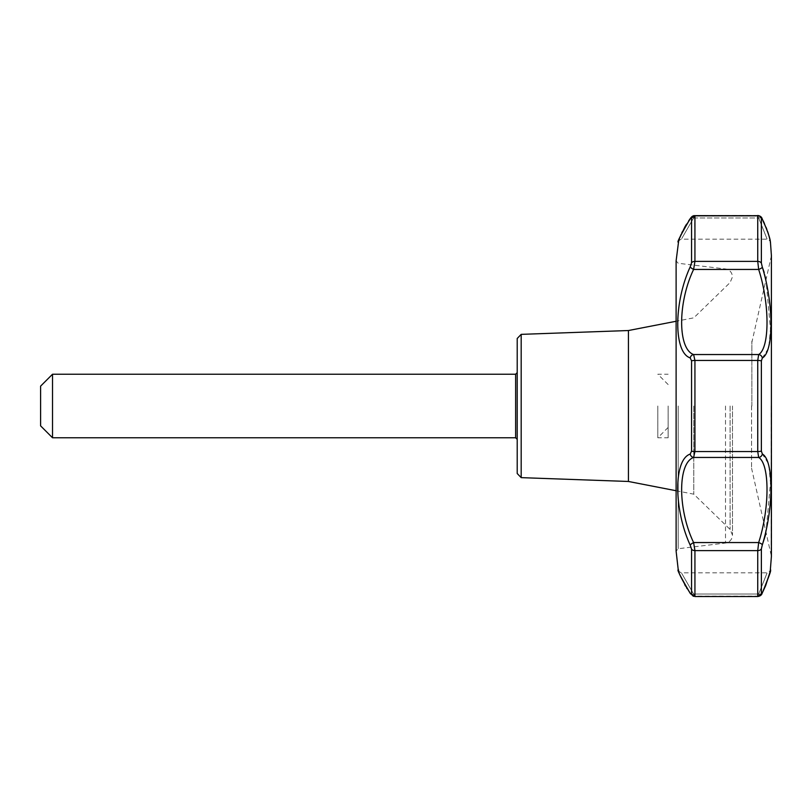 <?xml version="1.0" encoding="UTF-8"?>
<svg xmlns="http://www.w3.org/2000/svg" width="812" height="812" viewBox="0 0 812 812"><rect width="100%" height="100%" fill="white"/><g stroke="black" fill="none" stroke-linecap="round" stroke-linejoin="round"><path stroke-width="0.61" stroke-dasharray="4.06 3.04" d="M762.336 592.77C773.826 562.046 773.826 562.046 762.336 592.77L761.372 593.917A3.969 3.806 -0 0 1 757.738 596.17L758.672 594.019A3.969 2.558 27.1 0 0 762.214 593.095A3.969 2.558 27.1 0 0 762.336 592.77M765.899 533.636L770.466 482.622L768.7 464.078L762.336 453.979A3.969 3.624 121.8 0 1 758.672 457.46C769.776 464.028 769.806 508.068 758.672 542.558L693.61 542.558L694.93 550.617L757.738 550.617L758.672 542.558A3.969 1.066 21.2 0 1 762.336 544.791L761.636 546.994M761.636 547.024L761.372 593.917M765.828 278.08L770.466 329.256L768.71 347.891L762.336 358.021L761.372 360.985L761.372 451.015L762.336 453.979M765.797 277.958L764.214 272.497M761.372 263.098L762.336 267.209A3.969 1.066 158.8 0 1 758.672 269.442L757.738 261.383A3.969 2.893 0 0 1 761.372 263.098M767.492 231.247L761.372 218.083L761.372 239.185M769.563 238.19L769.806 239.205M770.02 240.139L770.517 242.666M517.214 473.518L517.214 338.482M521.182 334.361L521.182 477.639M679.431 238.687L679.969 237.256M684.699 227.34L691.57 217.606A3.969 3.806 180 0 1 694.93 215.83L693.61 217.981A3.969 2.416 -144.2 0 0 690.393 218.387A3.969 2.416 -144.2 0 1 693.61 217.981L694.93 215.83L758.824 215.616M687.104 588.67L691.57 594.394L691.57 549.267L690.2 545.146C673.574 509.063 673.645 459.359 690.2 454.101L691.57 451.127L691.57 360.873L690.2 357.899C673.605 352.611 673.615 302.835 690.2 266.854L691.57 262.733L691.57 217.606M686.607 587.878L685.561 586.142M684.709 584.66L680.608 576.327M680.537 576.144L678.223 569.659M751.547 406L751.547 468.179L751.547 406M758.672 217.981A3.969 2.558 152.9 0 1 762.214 218.905A3.969 2.558 152.9 0 0 758.672 217.981L757.738 215.83L758.672 217.981C769.796 245.853 769.796 245.853 758.672 217.981C769.796 245.853 769.796 245.853 758.672 217.981L693.61 217.981C677.655 245.681 677.655 245.681 693.61 217.981C677.655 245.681 677.655 245.681 693.61 217.981L758.672 217.981M762.336 219.23A3.969 2.558 152.9 0 0 762.214 218.905L763.239 220.976M694.615 215.687L694.93 261.383L693.61 269.442A3.969 1.005 -151.3 0 1 690.2 266.854M762.336 358.021A3.969 3.624 58.2 0 0 758.672 354.539C769.796 347.962 769.786 303.85 758.672 269.442L693.61 269.442C677.665 302.592 677.655 349.038 693.61 354.539L694.93 360.447L757.738 360.447L758.672 354.539L693.61 354.539A3.969 3.421 -66.3 0 0 690.2 357.899M691.57 360.873A3.969 0.913 180 0 1 694.93 360.447L694.93 451.553L693.61 457.46L758.672 457.46L757.738 451.553A3.969 0.913 0 0 0 761.372 451.015M690.2 454.101A3.969 3.421 -113.7 0 0 693.61 457.46C677.675 462.982 677.634 509.286 693.61 542.558A3.969 1.005 -28.7 0 0 690.2 545.146M762.214 593.095A3.969 2.558 27.1 0 1 758.672 594.019L757.809 596.515L693.58 596.312M691.57 549.267A3.969 2.893 180 0 0 694.93 550.617L694.93 596.17L693.61 594.019L694.828 596.515M690.2 593.237A3.969 2.416 -35.8 0 0 690.393 593.613A3.969 2.416 -35.8 0 0 693.61 594.019A3.969 2.416 -35.8 0 1 690.393 593.613M517.214 406L517.214 439.363L517.214 406M758.672 594.019C769.796 566.147 769.796 566.147 758.672 594.019C769.796 566.147 769.796 566.147 758.672 594.019L693.61 594.019C677.655 566.319 677.655 566.319 693.61 594.019C677.655 566.319 677.655 566.319 693.61 594.019L758.672 594.019M52.516 437.769L52.516 374.23M40.6 425.864L40.6 386.136M628.427 481.465L628.427 330.535M693.793 406L693.793 494.173L693.793 406M657.811 406L657.811 437.769L657.811 406M668.144 406L668.144 437.769L668.144 406M771.4 255.577L771.4 556.423M676.112 551.145L676.112 260.855M751.861 406L751.861 341.121L751.861 406M691.57 262.733A3.969 2.893 -0 0 1 694.93 261.383L757.738 261.383L757.738 215.83A3.969 3.806 180 0 1 761.372 218.083M691.57 451.127A3.969 0.913 0 0 0 694.93 451.553L757.738 451.553L757.738 360.447A3.969 0.913 180 0 1 761.372 360.985M691.57 594.394A3.969 3.806 0 0 0 694.93 596.17L757.738 596.17L757.738 550.617A3.969 2.893 180 0 0 761.372 548.902M678.203 406L678.203 548.729L678.203 406M730.089 406L730.089 529.444L730.089 406M725.502 406L725.502 543.035L725.502 406M771.085 406L771.085 553.571L771.085 406M515.63 437.769L515.63 374.23M751.547 468.179L771.4 556.271L771.4 255.729L751.547 343.821M758.926 215.647L762.143 218.773M692.971 215.931L693.692 215.647M757.809 215.484L694.828 215.484M693.062 596.12L690.494 593.755M678.304 569.983C679.136 571.749 680.405 572.693 682.11 572.815L766.579 572.815C768.588 572.551 769.898 571.465 770.486 569.547M769.674 238.606L769.065 236.231M768.802 235.307L768.365 233.846M767.665 231.674L766.873 229.471M766.041 227.309L764.417 223.493M678.304 242.017C679.136 240.25 680.405 239.307 682.11 239.185L766.579 239.185C768.588 239.449 769.898 240.535 770.486 242.453M688.637 220.894L686.505 224.193M684.79 227.096L683.471 229.532M683.227 229.989L682.425 231.603M681.847 232.8L681.055 234.556M680.598 235.632L680.202 236.607M679.664 237.987L679.411 238.677M676.112 490.732L693.793 494.173L730.089 529.444L732.495 535.149C732.059 539.625 729.724 542.254 725.502 543.035L678.203 548.729L676.112 551.094L676.112 260.906L678.203 263.271L725.502 268.965C729.724 269.746 732.059 272.375 732.495 276.851L730.089 282.556L693.793 317.827L676.112 321.268M732.495 406L732.495 535.149L732.495 406M668.144 384.553L657.811 374.23L668.144 374.23M668.144 427.447L657.811 437.769L668.144 437.769"/><path stroke-width="1.22" d="M690.494 593.755L694.828 596.515L757.809 596.515L762.214 593.095A3.969 2.558 27.1 0 0 762.336 592.77C773.826 562.046 773.826 562.046 762.336 592.77L761.372 593.917L761.372 548.902L762.336 544.791C773.826 507.713 773.836 460.384 762.336 453.979L761.372 451.015L761.372 360.985L762.336 358.021C773.826 351.626 773.836 304.338 762.336 267.209L761.372 263.098L761.372 218.083L762.336 219.23C773.826 249.954 773.826 249.954 762.336 219.23A3.969 2.558 152.9 0 0 762.214 218.905C761.707 217.017 760.235 215.88 757.809 215.484L757.738 215.83A3.969 3.806 180 0 1 761.372 218.083M761.372 548.902A3.969 2.893 180 0 1 757.738 550.617L758.672 542.558A3.969 1.066 21.2 0 1 762.336 544.791L765.899 533.636M764.214 272.497L762.336 267.209A3.969 1.066 158.8 0 1 758.672 269.442L693.61 269.442A3.969 1.005 -151.3 0 1 690.2 266.854C673.574 302.937 673.645 352.641 690.2 357.899L691.57 360.873L691.57 451.127L690.2 454.101C673.605 459.389 673.615 509.165 690.2 545.146L691.57 549.237M767.492 231.247L768.903 235.703M768.994 236.028L769.208 236.81M769.319 237.226L769.563 238.19M769.806 239.205L770.02 240.139M521.182 334.361L517.214 338.482L517.214 473.518L521.182 477.639L521.182 334.361L628.427 330.535L628.427 481.465L676.112 490.732M678.426 241.682L678.304 242.017C676.66 242.93 680.689 235.054 690.393 218.387A3.969 2.416 -144.2 0 0 690.2 218.763C673.615 249.487 673.615 249.487 690.2 218.763L691.57 217.606L691.57 262.733L690.2 266.854M678.426 570.318L678.304 569.983C676.66 569.07 680.689 576.946 690.393 593.613C673.584 566.126 679.999 571.171 678.223 569.659L676.112 551.145L676.112 260.855L678.67 240.9M679.055 239.763L679.431 238.687M679.969 237.256L684.699 227.34M687.104 588.67L686.607 587.878M685.561 586.142L684.709 584.66M690.393 593.613A3.969 2.416 -35.8 0 1 690.2 593.237C673.615 562.513 673.615 562.513 690.2 593.237L691.57 594.394A3.969 3.806 0 0 0 694.93 596.17L694.93 550.617L693.61 542.558A3.969 1.005 -28.7 0 0 690.2 545.146M690.2 357.899A3.969 3.421 -66.3 0 1 693.61 354.539L694.93 360.447A3.969 0.913 180 0 0 691.57 360.873M762.336 358.021A3.969 3.624 58.2 0 0 758.672 354.539L693.61 354.539C677.675 349.018 677.634 302.714 693.61 269.442L694.93 261.383L757.738 261.383L758.672 269.442C769.806 303.932 769.776 347.972 758.672 354.539L757.738 360.447L694.93 360.447L694.93 451.553L757.738 451.553L758.672 457.46L693.61 457.46A3.969 3.421 -113.7 0 1 690.2 454.101M691.57 262.733A3.969 2.893 0 0 1 694.93 261.383L694.93 215.83L690.474 218.266M693.692 215.647L757.972 215.708M770.456 242.321L771.4 255.577L771.4 556.423L770.294 570.542C771.654 569.171 768.954 576.693 762.214 593.095C761.707 594.983 760.235 596.12 757.809 596.515L694.757 596.485M762.336 453.979A3.969 3.624 121.8 0 1 758.672 457.46C769.796 464.038 769.786 508.15 758.672 542.558L693.61 542.558C677.665 509.408 677.655 462.962 693.61 457.46L694.93 451.553A3.969 0.913 0 0 1 691.57 451.127M515.63 437.769L515.63 374.23L52.516 374.23L52.516 437.769L515.63 437.769L517.214 439.363M52.516 374.23L40.6 386.136L40.6 425.864L52.516 437.769M761.372 239.185L761.372 263.098A3.969 2.893 -0 0 0 757.738 261.383L757.738 215.83L694.93 215.83A3.969 3.806 180 0 0 691.57 217.606M761.372 593.917A3.969 3.806 -0 0 1 757.738 596.17L757.738 550.617L694.93 550.617A3.969 2.893 180 0 1 691.57 549.267L691.57 594.394M761.372 360.985A3.969 0.913 180 0 0 757.738 360.447L757.738 451.553A3.969 0.913 0 0 0 761.372 451.015M762.143 218.773L762.214 218.905C772.638 242.037 769.877 243.133 770.486 242.453L770.436 242.24M690.667 218.012L691.134 217.443M691.479 217.058L691.986 216.581M692.017 216.56L692.768 216.033M693.58 596.312L693.062 596.12M770.436 569.76L770.324 570.4M770.263 570.734L770.141 571.333M770.101 571.506L769.979 572.054M769.898 572.44L765.655 585.645L762.214 593.095M769.949 239.794L769.674 238.606M769.065 236.231L768.802 235.307M768.365 233.846L767.665 231.674M766.873 229.471L766.041 227.309M764.417 223.493L763.239 220.976M690.393 218.387L688.637 220.894M686.505 224.193L684.79 227.096M682.425 231.603L681.847 232.8M681.055 234.556L680.598 235.632M680.202 236.607L679.664 237.987M679.411 238.677L678.436 241.611M676.112 260.957L676.112 551.094M771.4 556.423L771.4 255.881M515.63 374.23L517.214 372.637M521.182 477.639L628.427 481.465M628.427 330.535L676.112 321.268"/></g></svg>
